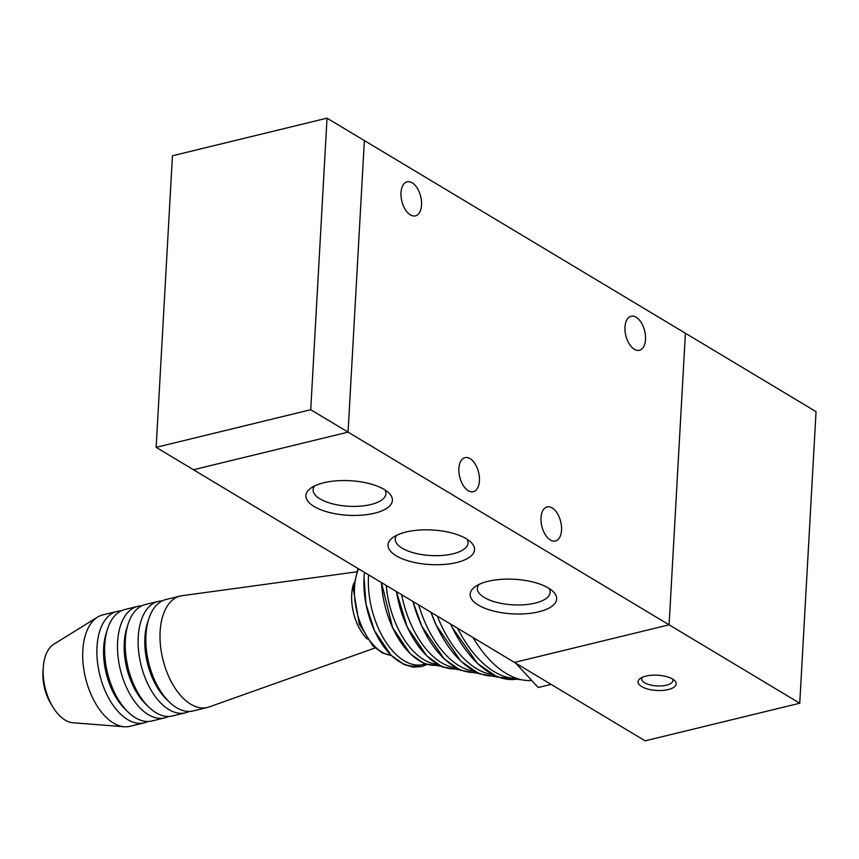 <?xml version="1.0" encoding="UTF-8"?>
<svg xmlns="http://www.w3.org/2000/svg" width="859" height="859" viewBox="0 0 859 859"><rect width="100%" height="100%" fill="white"/><g stroke="black" fill="none" stroke-linecap="round" stroke-linejoin="round"><path stroke-width="1.29" d="M473.041 637.55A108.32 60.033 76.3 0 0 531.324 680.532M121.012 610.921A57.349 31.783 76.3 0 0 117.039 611.415L102.865 614.872A57.349 31.783 76.3 0 0 97.572 617.106L53.795 644.239A41.071 22.764 76.3 0 0 43.272 667.368L42.982 671.545A33.05 18.318 76.3 0 0 42.95 672.135A33.05 18.318 76.3 0 0 50.756 703.478L52.925 707.054A41.071 22.764 76.3 0 0 72.897 722.763L124.254 726.757A57.349 31.783 76.3 0 0 129.977 726.306L144.151 722.859A57.349 31.783 76.3 0 0 147.909 721.485M43.272 667.368A41.071 22.764 76.3 0 0 43.229 668.098A41.071 22.764 76.3 0 0 52.925 707.054M97.572 617.106A57.349 31.783 76.3 0 0 82.829 650.424A57.349 31.783 76.3 0 0 124.254 726.757M117.039 611.415A57.349 31.783 76.3 0 0 97.003 646.977A57.349 31.783 76.3 0 0 144.151 722.859M141.628 605.906A57.349 31.783 76.3 0 0 137.655 606.4L124.77 609.536A57.349 31.783 76.3 0 0 107.654 628.681L106.344 632.675A52.571 29.131 76.3 0 0 103.66 647.718A52.571 29.131 76.3 0 0 124.888 708.9L127.884 711.843A57.349 31.783 76.3 0 0 151.882 720.98L164.767 717.845A57.349 31.783 76.3 0 0 168.525 716.47M107.654 628.681A57.349 31.783 76.3 0 0 104.734 645.098A57.349 31.783 76.3 0 0 127.884 711.843M137.655 606.4A57.349 31.783 76.3 0 0 117.608 641.963A57.349 31.783 76.3 0 0 164.767 717.845M162.233 600.881A57.349 31.783 76.3 0 0 158.26 601.386L145.386 604.521A57.349 31.783 76.3 0 0 128.259 623.666L126.96 627.661A52.571 29.131 76.3 0 0 124.276 642.704A52.571 29.131 76.3 0 0 145.504 703.886L148.5 706.817A57.349 31.783 76.3 0 0 172.498 715.966L185.383 712.83A57.349 31.783 76.3 0 0 189.141 711.445M128.259 623.666A57.349 31.783 76.3 0 0 125.339 640.084A57.349 31.783 76.3 0 0 148.5 706.817M158.26 601.386A57.349 31.783 76.3 0 0 138.224 636.949A57.349 31.783 76.3 0 0 185.383 712.83M356.549 571.847L181.947 595.716A57.349 31.783 76.3 0 0 180.165 596.06L165.991 599.507A57.349 31.783 76.3 0 0 148.875 618.652L147.565 622.646A52.571 29.131 76.3 0 0 144.892 637.689A52.571 29.131 76.3 0 0 166.12 698.861L169.116 701.803A57.349 31.783 76.3 0 0 193.114 710.951L207.287 707.505A57.349 31.783 76.3 0 0 209.027 706.978L375.072 647.965M148.875 618.652A57.349 31.783 76.3 0 0 145.955 635.059A57.349 31.783 76.3 0 0 169.116 701.803M180.165 596.06A57.349 31.783 76.3 0 0 160.128 631.612A57.349 31.783 76.3 0 0 207.287 707.505M353.704 583.347A38.226 21.185 76.3 0 0 351.696 594.449A38.226 21.185 76.3 0 0 367.265 639.064M353.672 583.583A38.172 21.153 76.3 0 0 351.739 594.471A38.172 21.153 76.3 0 0 367.126 638.871M645.925 676.108A19.113 7.645 3.2 0 1 674.487 680.457A19.113 7.645 3.2 0 1 656.706 690.453A19.113 7.645 3.2 0 1 640.138 678.535A19.113 7.645 3.2 0 1 645.925 676.108M642.167 677.375A15.666 6.26 -176.8 0 0 641.662 678.793A15.666 6.26 -176.8 0 0 656.952 685.922A15.666 6.26 -176.8 0 0 672.941 680.543A15.666 6.26 -176.8 0 0 672.597 679.072M799.75 703.231L645.152 740.845L514.509 662.429L669.097 624.815L799.75 703.231L816.05 411.654L685.396 333.238M172.444 155.769L327.032 118.155L310.733 409.722L156.145 447.346L172.444 155.769M310.733 409.722L348.067 432.131L364.366 140.554L348.067 432.131L669.097 624.815L685.407 333.238L327.032 118.155M514.498 662.429L193.468 469.755L348.067 432.131L193.468 469.744L156.145 447.346M634.35 349.302A17.524 9.707 -103.7 0 1 625.073 331.273A17.524 9.707 -103.7 0 1 631.097 316.241A17.524 9.707 -103.7 0 1 644.679 330.973A17.524 9.707 -103.7 0 1 639.386 350.289A17.524 9.707 -103.7 0 1 634.35 349.302M410.377 214.879A17.524 9.707 -103.7 0 1 401.099 196.84A17.524 9.707 -103.7 0 1 407.123 181.818A17.524 9.707 -103.7 0 1 420.706 196.539A17.524 9.707 -103.7 0 1 415.412 215.867A17.524 9.707 -103.7 0 1 410.377 214.879M468.252 490.704A17.524 9.707 -103.7 0 1 458.985 472.675A17.524 9.707 -103.7 0 1 465.009 457.643A17.524 9.707 -103.7 0 1 478.592 472.375A17.524 9.707 -103.7 0 1 473.298 491.702A17.524 9.707 -103.7 0 1 468.252 490.704M550.383 540A17.524 9.707 -103.7 0 1 541.106 521.971A17.524 9.707 -103.7 0 1 547.129 506.939A17.524 9.707 -103.7 0 1 560.712 521.671A17.524 9.707 -103.7 0 1 555.419 540.987A17.524 9.707 -103.7 0 1 550.383 540M323.779 482.758A43.326 17.32 3.2 0 1 388.504 492.626A43.326 17.32 3.2 0 1 348.196 515.282A43.326 17.32 3.2 0 1 310.647 488.277A43.326 17.32 3.2 0 1 323.779 482.758M314.577 485.947A36.465 14.571 -176.8 0 0 313.106 489.673A36.465 14.571 -176.8 0 0 348.69 506.262A36.465 14.571 -176.8 0 0 385.916 493.742A36.465 14.571 -176.8 0 0 384.864 489.877M405.899 532.054A43.326 17.32 3.2 0 1 470.635 541.922A43.326 17.32 3.2 0 1 430.316 564.578A43.326 17.32 3.2 0 1 392.778 537.573A43.326 17.32 3.2 0 1 405.899 532.054M396.708 535.232A36.465 14.571 -176.8 0 0 395.226 538.969A36.465 14.571 -176.8 0 0 430.821 555.548A36.465 14.571 -176.8 0 0 468.037 543.038A36.465 14.571 -176.8 0 0 466.985 539.162M488.019 581.339A43.326 17.32 3.2 0 1 552.756 591.207A43.326 17.32 3.2 0 1 512.447 613.863A43.326 17.32 3.2 0 1 474.898 586.858A43.326 17.32 3.2 0 1 488.019 581.339M478.828 584.528A36.465 14.571 -176.8 0 0 477.357 588.254A36.465 14.571 -176.8 0 0 512.941 604.843A36.465 14.571 -176.8 0 0 550.168 592.323A36.465 14.571 -176.8 0 0 549.116 588.458M515.647 663.116L538.239 687.511L551.091 684.387M358.665 568.905A50.971 28.25 76.3 0 0 354.542 587.459A50.971 28.25 76.3 0 0 391.103 655.288M364.033 577.409A66.648 36.937 76.3 0 0 381.235 642.94A66.648 36.937 76.3 0 0 421.039 664.93M368.586 574.864A66.648 36.937 76.3 0 0 368.49 576.314A66.648 36.937 76.3 0 0 385.466 641.49A66.648 36.937 76.3 0 0 424.99 664.028M440.56 666.122L424.239 663.696L410.162 653.71L392.638 627.725L381.493 582.606A70.771 39.213 76.3 0 0 438.498 665.016M386.239 585.462A70.771 39.213 76.3 0 0 437.177 664.232M459.436 669.773L442.31 666.96L426.708 655.868L407.209 626.963L396.418 591.561A78.856 43.702 76.3 0 0 457.299 668.689M401.658 594.707A78.856 43.702 76.3 0 0 455.549 667.701M412.954 601.493A86.952 48.19 76.3 0 0 476.079 672.318M418.687 604.929A86.952 48.19 76.3 0 0 473.921 671.147M497.157 676.989L479.064 673.724L460.811 661.183L436.34 625.416L430.993 612.317A95.038 52.667 76.3 0 0 494.848 675.926M437.295 616.096A95.038 52.667 76.3 0 0 492.271 674.583M450.685 624.128A103.134 57.156 76.3 0 0 518.31 678.921M457.675 628.337A103.134 57.156 76.3 0 0 516.871 678.47M391.221 655.396L382.384 652.98L372.763 645.764L359.277 624.042L353.232 588.404L358.02 568.518M364.42 572.362L364.012 577.248L366.031 604.306L374.513 630.731L391.028 655.213L403.88 664.458L413.286 667.132L421.436 666.605L426.633 664.673M412.943 601.483L421.769 626.19L444.178 658.939L460.392 670.213L478.302 673.392M450.664 624.117L452.231 627.457L477.432 663.427L497.189 676.999L521.66 679.77"/></g></svg>

